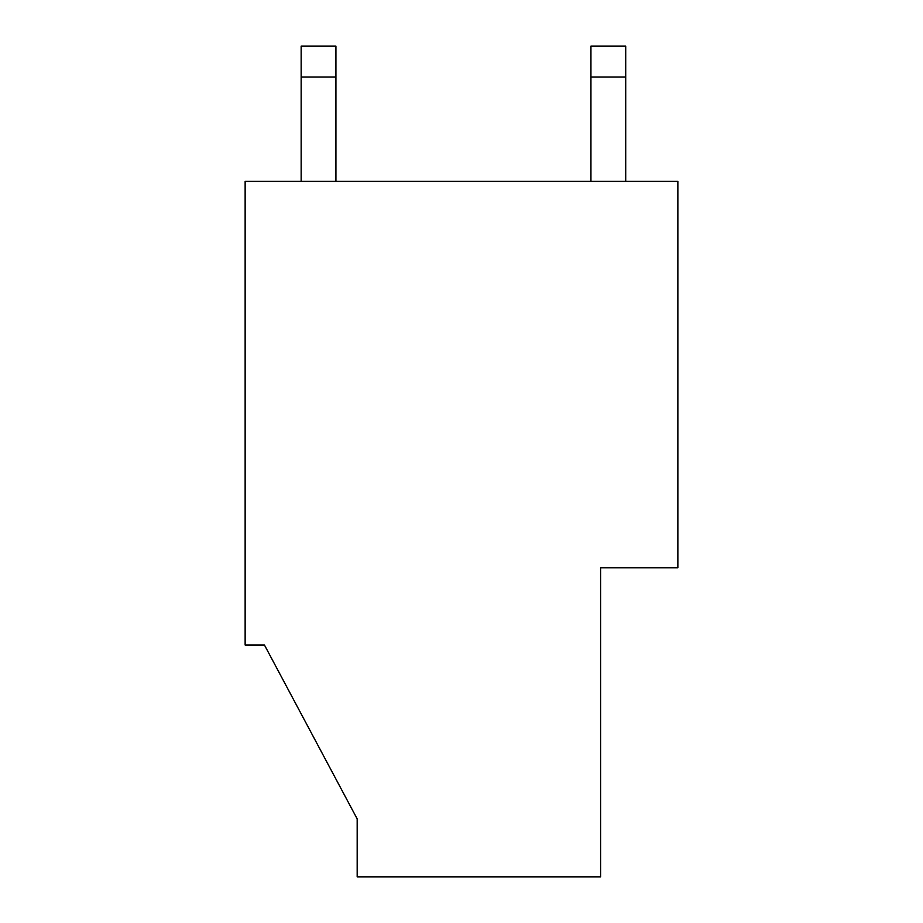 <?xml version="1.0" encoding="UTF-8"?>
<svg xmlns="http://www.w3.org/2000/svg" width="923" height="923" viewBox="0 0 923 923"><rect width="100%" height="100%" fill="white"/><g stroke="black" fill="none" stroke-linecap="round" stroke-linejoin="round"><path stroke-width="1.38" d="M301.152 77.059L335.926 77.059L335.926 46.15L301.152 46.15L301.152 181.381L301.152 46.15L335.926 46.15L335.926 77.059L301.152 77.059M335.926 181.381L335.926 77.059L335.926 181.381M590.939 77.059L625.713 77.059L625.713 46.15L590.939 46.15L590.939 181.381L590.939 46.15L625.713 46.15L625.713 77.059L590.939 77.059M625.713 181.381L625.713 77.059L625.713 181.381M245.137 181.381L677.863 181.381L245.137 181.381L245.137 645.027L264.451 645.027L245.137 645.027L245.137 181.381M677.863 567.749L600.596 567.749L600.596 876.85L600.596 567.749L677.863 567.749L677.863 181.381L677.863 567.749M357.178 876.85L357.178 818.897L264.451 645.027L357.178 818.897L357.178 876.85L600.596 876.85L357.178 876.85"/></g></svg>
